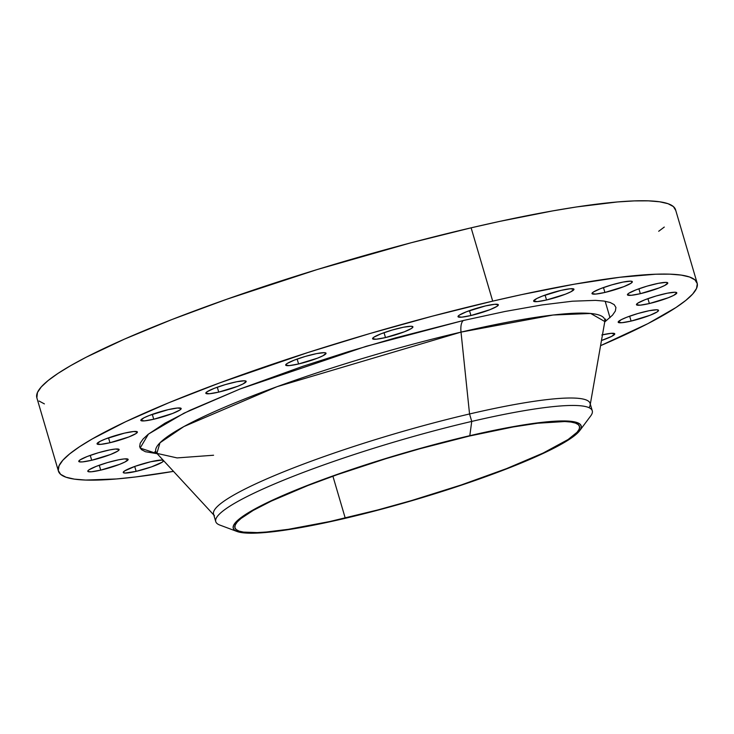 <?xml version="1.0" encoding="UTF-8"?>
<svg xmlns="http://www.w3.org/2000/svg" width="734" height="734" viewBox="0 0 734 734"><rect width="100%" height="100%" fill="white"/><g stroke="black" fill="none" stroke-linecap="round" stroke-linejoin="round"><path stroke-width="1.1" d="M313.106 354.366A21.029 2.78 -16.4 0 1 326.024 353.228A21.029 2.78 -16.4 0 1 298.591 363.963L297.151 359.064L298.591 363.963L317.483 358.174L322.905 355.788L326.024 353.265L324.3 352.659L316.638 353.595L305.344 356.412L294.224 360.155L287.012 363.559L285.673 365.064L289.352 365.596L298.591 363.963A21.029 2.78 -16.4 0 1 285.682 365.101A21.029 2.78 -16.4 0 1 313.106 354.366M233.247 382.506A21.029 2.78 -16.4 0 1 246.165 381.368A21.029 2.78 -16.4 0 1 218.732 392.103L217.292 387.203L218.732 392.103L237.623 386.313L243.055 383.928L246.174 381.405L244.44 380.799L236.788 381.735L225.494 384.552L214.365 388.295L207.153 391.699L205.814 393.204L209.493 393.736L218.732 392.103A21.029 2.78 -16.4 0 1 205.823 393.24A21.029 2.78 -16.4 0 1 233.247 382.506M168.251 409.645A21.029 2.78 -16.4 0 1 181.17 408.508A21.029 2.78 -16.4 0 1 153.736 419.242L152.296 414.343L153.736 419.242L172.628 413.453L179.83 410.049L181.179 408.544L177.5 408.012L168.251 409.645L149.369 415.435L143.937 417.82L140.818 420.343L144.497 420.876L153.736 419.242A21.029 2.78 -16.4 0 1 140.827 420.38A21.029 2.78 -16.4 0 1 168.251 409.645M124.477 433.133A21.029 2.78 -16.4 0 1 137.386 431.996A21.029 2.78 -16.4 0 1 109.962 442.73L108.522 437.831L109.962 442.73L128.854 436.941L136.056 433.537L137.396 432.032L133.716 431.5L124.477 433.133L105.586 438.923L100.163 441.308L97.044 443.831L100.723 444.364L109.962 442.73A21.029 2.78 -16.4 0 1 97.053 443.868A21.029 2.78 -16.4 0 1 124.477 433.133M106.21 450.676A21.029 2.78 -16.4 0 1 119.119 449.529A21.029 2.78 -16.4 0 1 91.695 460.264L90.254 455.364L91.695 460.264L110.577 454.484L117.789 451.071L119.128 449.575L115.449 449.034L109.742 449.905L98.448 452.722L87.318 456.456L80.116 459.869L78.767 461.365L79.254 461.796L82.447 461.906L91.695 460.264A21.029 2.78 -16.4 0 1 78.777 461.411A21.029 2.78 -16.4 0 1 106.21 450.676M115.229 460.539A21.029 2.78 -16.4 0 1 128.147 459.401A21.029 2.78 -16.4 0 1 100.714 470.136L99.273 465.228L100.714 470.136L119.605 464.347L125.037 461.961L128.156 459.438L124.477 458.897L118.77 459.768L107.467 462.585L96.347 466.319L89.135 469.732L88.08 470.586L88.282 471.659L91.475 471.769L100.714 470.136A21.029 2.78 -16.4 0 1 87.805 471.274A21.029 2.78 -16.4 0 1 115.229 460.539M163.59 460.64A21.029 2.78 -16.4 0 1 136.157 471.356L151.599 466.842L162.251 462.163L163.59 460.658L161.865 460.062L150.672 461.759A21.029 2.78 -16.4 0 1 163.287 460.319M136.157 471.356L134.707 466.457L136.157 471.356A21.029 2.78 -16.4 0 1 123.239 472.494A21.029 2.78 -16.4 0 1 150.672 461.759L135.221 466.273L124.578 470.962L123.229 472.457L124.963 473.063L136.157 471.356M602.467 334.823A21.029 2.78 -16.4 0 1 614.753 333.832A21.029 2.78 -16.4 0 1 601.476 340.503L611.642 336.392L614.762 333.869L611.083 333.337L601.834 334.97M645.617 311.482A21.029 2.78 -16.4 0 1 658.526 310.344A21.029 2.78 -16.4 0 1 631.102 321.079L629.653 316.18L631.102 321.079L649.985 315.29L657.196 311.886L658.536 310.381L656.811 309.776L649.15 310.711L637.855 313.528L626.726 317.272L621.294 319.657L618.175 322.18L621.854 322.712L631.102 321.079A21.029 2.78 -16.4 0 1 618.184 322.217A21.029 2.78 -16.4 0 1 645.617 311.482M663.885 293.949A21.029 2.78 -16.4 0 1 676.794 292.811A21.029 2.78 -16.4 0 1 649.37 303.546L647.929 298.646L649.37 303.546L668.252 297.756L673.684 295.371L676.803 292.848L675.078 292.242L667.417 293.178L656.123 295.995L644.993 299.738L637.791 303.142L636.442 304.647L640.131 305.179L649.37 303.546A21.029 2.78 -16.4 0 1 636.451 304.683A21.029 2.78 -16.4 0 1 663.885 293.949M654.856 284.086A21.029 2.78 -16.4 0 1 667.775 282.948A21.029 2.78 -16.4 0 1 640.342 293.683L638.901 288.783L640.342 293.683L659.233 287.893L664.665 285.508L667.784 282.985L666.05 282.379L658.398 283.315L647.094 286.132L635.974 289.875L628.763 293.279L627.423 294.784L631.102 295.316L640.342 293.683A21.029 2.78 -16.4 0 1 627.432 294.82A21.029 2.78 -16.4 0 1 654.856 284.086M619.423 282.856A21.029 2.78 -16.4 0 1 632.341 281.718A21.029 2.78 -16.4 0 1 604.908 292.453L603.467 287.554L604.908 292.453L623.799 286.664L631.001 283.26L632.341 281.755L630.616 281.15L622.955 282.085L611.661 284.902L600.54 288.646L593.329 292.049L591.989 293.554L595.669 294.086L604.908 292.453A21.029 2.78 -16.4 0 1 591.999 293.591A21.029 2.78 -16.4 0 1 619.423 282.856M561.042 290.38A21.029 2.78 -16.4 0 1 573.96 289.242A21.029 2.78 -16.4 0 1 546.527 299.977L545.087 295.077L546.527 299.977L565.419 294.196L570.85 291.802L573.97 289.288L570.29 288.746L561.042 290.38L542.16 296.169L536.728 298.554L533.609 301.078L537.288 301.619L546.527 299.977A21.029 2.78 -16.4 0 1 533.618 301.114A21.029 2.78 -16.4 0 1 561.042 290.38M400.002 327.979A21.029 2.78 -16.4 0 1 412.921 326.841A21.029 2.78 -16.4 0 1 385.488 337.576L384.047 332.676L385.488 337.576L404.379 331.786L411.581 328.382L412.93 326.878L411.196 326.272L403.544 327.208L392.24 330.025L381.12 333.768L373.909 337.172L372.569 338.677L376.248 339.209L385.488 337.576A21.029 2.78 -16.4 0 1 372.578 338.713A21.029 2.78 -16.4 0 1 400.002 327.979M485.44 305.931A21.029 2.78 -16.4 0 1 498.349 304.793A21.029 2.78 -16.4 0 1 470.925 315.528L469.485 310.629L470.925 315.528L489.807 309.739L497.019 306.335L498.358 304.83L494.679 304.298L485.44 305.931L466.549 311.721L459.346 315.125L457.998 316.629L461.686 317.161L470.925 315.528A21.029 2.78 -16.4 0 1 458.007 316.666A21.029 2.78 -16.4 0 1 485.44 305.931M605.642 319.07L604.798 321.529L590.705 313.473L553.124 315.014L461.016 332.117A15.772 6.184 76.9 0 1 463.429 320.483L395.213 337.979L348.531 351.632L302.977 366.257L240.541 388.791L189.932 410.324L164.966 423.197L148.176 434.299L143.066 439.051L140.212 443.198L139.643 446.722L141.378 449.566L145.378 451.713L157.168 453.704L140.13 448.07L148.424 434.106L184.06 413.15L240.018 389.002L366.128 346.329L463.429 320.483A15.772 6.184 -103.1 0 0 461.016 332.117A233.972 30.947 163.6 0 0 156.856 453.364L177.077 457.915L213.576 455.236M214.438 515.663A196.244 25.956 -16.4 0 1 469.549 413.967L471.742 421.417A196.244 25.956 163.6 0 0 281.434 481.064A196.244 25.956 163.6 0 0 219.897 525.094L237.073 531.499A181.344 23.983 -16.4 0 1 293.949 490.807A181.344 23.983 -16.4 0 1 469.806 435.693L471.742 421.417L469.549 413.967A196.244 25.956 163.6 0 0 213.557 514.158L215.75 521.608A196.244 25.956 -16.4 0 1 471.742 421.417A196.244 25.956 -16.4 0 1 592.274 410.792L590.072 403.342A196.244 25.956 163.6 0 0 469.549 413.967L461.016 332.117L469.549 413.967A196.244 25.956 -16.4 0 1 590.154 405.085M579.704 430.656L590.677 415.967A196.244 25.956 163.6 0 0 471.742 421.417L469.806 435.693A181.344 23.983 -16.4 0 1 579.704 430.656A181.344 23.983 -16.4 0 1 344.622 518.461A181.344 23.983 -16.4 0 1 237.073 531.499M675.72 210.401L673.408 206.584L668.032 203.703L659.655 201.786L648.351 200.85L634.24 200.905L617.45 201.951L576.502 206.96L552.748 210.887L499.799 221.365L471.118 227.824A332.915 44.031 163.6 0 0 36.847 397.791L58.417 471.1A332.915 44.031 -16.4 0 1 492.697 301.133L471.118 227.824L410.728 242.862L316.96 269.617L226.577 299.307L172.077 319.474L124.642 339.044L86.117 357.256L70.666 365.642L57.968 373.423L48.141 380.533L41.288 386.901L37.462 392.479L36.847 397.819M697.153 283.113A332.915 44.031 -16.4 0 1 600.568 345.668L647.883 323.648L676.032 307.482L685.859 300.371L692.712 294.004L696.538 288.425L697.3 283.709L694.979 279.893L689.602 277.012L681.225 275.094L669.931 274.158L655.811 274.213L619.716 277.287L574.318 284.196L521.379 294.673L492.697 301.133A332.915 44.031 -16.4 0 1 697.153 283.113L675.583 209.805A332.915 44.031 163.6 0 0 471.118 227.824L492.697 301.133L432.308 316.18L369.817 333.557L307.638 352.614L220.145 382.726L168.93 402.691L125.743 421.674L92.245 438.95L79.547 446.731L69.721 453.841L62.858 460.218L59.032 465.787L58.28 470.503L60.592 474.32L65.968 477.201L74.345 479.128L85.649 480.064L116.55 478.953L135.863 476.926L173.49 471.366A332.915 44.031 -16.4 0 1 58.417 471.1M469.2 436.088A179.591 23.754 -16.4 0 1 579.493 426.371A179.591 23.754 -16.4 0 1 345.219 518.057L332.906 476.201L345.219 518.057A179.591 23.754 -16.4 0 1 234.926 527.783A179.591 23.754 -16.4 0 1 469.2 436.088L419.83 448.758L386.038 458.631L337.273 474.65L307.876 485.532L271.241 501.12L253.175 510.433L241.018 518.47L237.321 521.911L235.256 524.911L234.852 527.462L236.1 529.517L239 531.077L243.523 532.104L257.23 532.581L266.286 532.022L288.37 529.315L329.749 521.544L377.799 509.946L411.508 500.57L461.356 484.926L506.543 468.613L543.178 453.034L568.098 439.519L577.098 432.243L579.163 429.234L579.576 426.693L578.319 424.628L575.419 423.078L570.905 422.041L564.804 421.536L537.719 423.224L513.231 426.949L469.2 436.088M658.692 231.274L664.279 227.063M39.021 401.012L44.398 403.893M163.59 460.658L163.104 460.236M604.724 321.978L612.514 315.161L615.367 311.014L615.927 307.491L614.202 304.647L610.193 302.5L603.954 301.068L595.531 300.371L572.492 301.197L541.976 304.931L505.157 311.445L463.429 320.483M590.319 404.15L604.798 321.529A233.972 30.947 163.6 0 0 461.016 332.117L277.094 386.662L183.867 426.564L159.994 442.786L156.856 453.364L213.796 514.965M589.053 407.691A196.244 25.956 163.6 0 0 590.072 403.342M469.806 435.693L514.268 426.463L549.509 421.591L566.345 420.995L577.062 422.545L579.988 424.124L581.255 426.197L580.842 428.766L578.759 431.803L569.667 439.152L544.5 452.795L507.515 468.531L461.888 485.009L411.554 500.799L377.515 510.268L328.997 521.975L287.214 529.82L264.91 532.554L255.762 533.123L241.917 532.645L237.357 531.599L234.43 530.031L233.164 527.948L233.577 525.379L235.66 522.342L244.752 515.002L251.67 510.763L269.919 501.35L306.904 485.614L352.531 469.145L385.827 458.456L436.904 443.887L469.806 435.693M610 317.684L605.165 301.261M156.856 453.364L154.819 451.759L156.012 452.107"/></g></svg>
